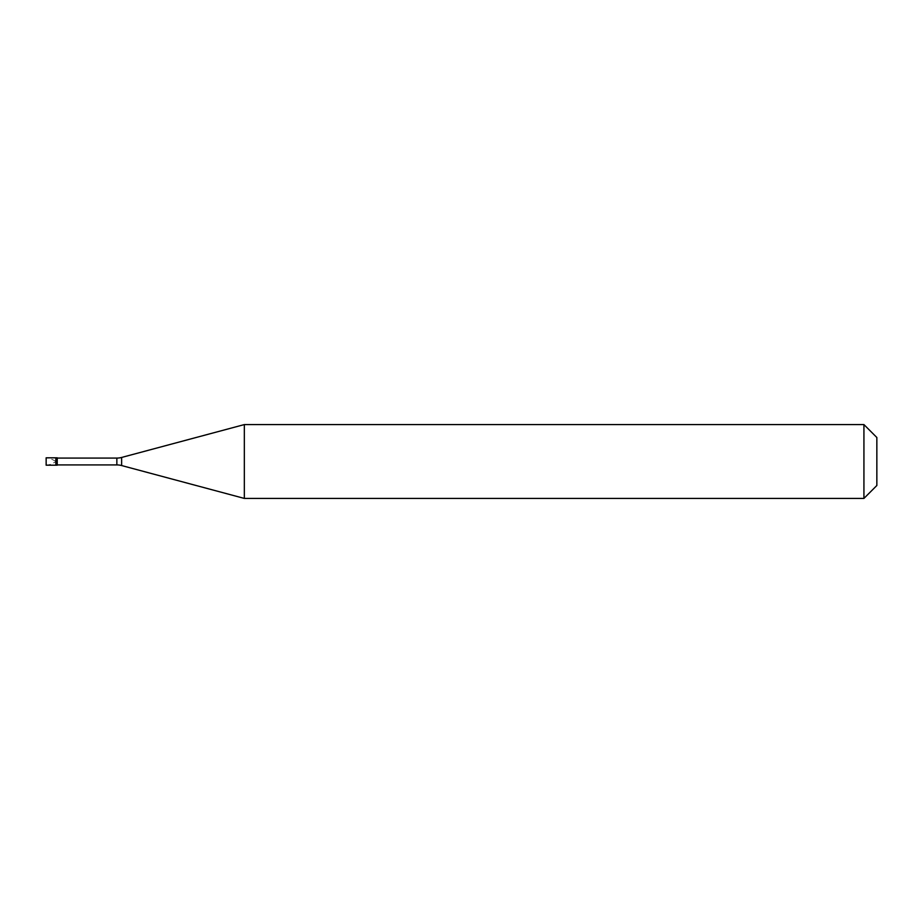 <?xml version="1.0" encoding="UTF-8"?>
<svg xmlns="http://www.w3.org/2000/svg" width="923" height="923" viewBox="0 0 923 923"><rect width="100%" height="100%" fill="white"/><g stroke="black" fill="none" stroke-linecap="round" stroke-linejoin="round"><path stroke-width="0.69" stroke-dasharray="4.62 3.46" d="M55.842 461.292L50.304 458.558L46.15 457.808L46.15 465.192L46.15 457.808L46.15 465.192L50.304 464.442L55.842 461.708M55.842 465.192L55.842 457.808L55.842 465.192M57.226 458.085L57.226 464.915M876.85 485.498L876.85 437.502L876.85 485.498M244.33 424.58L244.33 498.42M863.928 424.58L863.928 498.42M116.852 458.085L116.852 464.915M121.628 457.45L121.628 465.55"/><path stroke-width="1.38" d="M46.15 457.808L46.15 465.192L57.226 465.192L57.226 457.808L55.842 457.808L55.842 465.192L55.842 457.808L46.15 457.808M57.226 464.915L116.852 464.915A18.46 18.46 0 0 1 121.628 465.55L244.33 498.42L863.928 498.42L876.85 485.498L876.85 437.502L863.928 424.58L863.928 498.42M57.226 458.085L116.852 458.085A18.46 18.46 0 0 0 121.628 457.45L244.33 424.58L244.33 498.42M244.33 424.58L863.928 424.58M116.852 458.085L116.852 464.915M121.628 457.45L121.628 465.55"/></g></svg>
